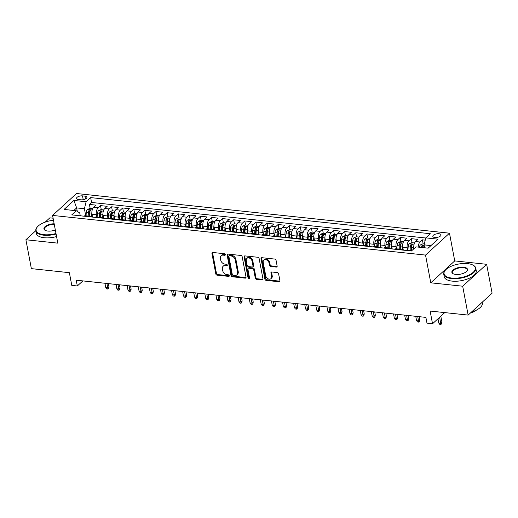 <?xml version="1.0" encoding="UTF-8"?>
<svg xmlns="http://www.w3.org/2000/svg" width="518" height="518" viewBox="0 0 518 518"><rect width="100%" height="100%" fill="white"/><g stroke="black" fill="none" stroke-linecap="round" stroke-linejoin="round"><path stroke-width="0.78" d="M225.304 254.591A0.894 0.66 -132.4 0 0 224.391 253.716L212.814 252.48A1.282 0.945 -132.4 0 0 212.166 252.674A1.282 0.945 -132.4 0 0 211.94 253.503L215.799 273.912A1.282 0.945 -132.4 0 0 217.1 275.162L228.678 276.392A0.894 0.66 -132.4 0 0 228.38 274.805L226.878 274.644A4.092 3.03 -132.4 0 1 222.708 270.649L222.384 268.946A4.092 3.03 -132.4 0 1 223.109 266.297A4.092 3.03 -132.4 0 1 225.188 265.689L226.683 265.851A0.894 0.66 -132.4 0 0 226.385 264.258L224.89 264.102A4.092 3.03 -132.4 0 1 220.713 260.101L220.396 258.398A4.092 3.03 -132.4 0 1 221.115 255.75A4.092 3.03 -132.4 0 1 223.193 255.141L224.695 255.303A0.894 0.66 -132.4 0 0 225.304 254.591M438.992 233.722A4.17 1.8 -10.7 0 0 434.731 234.401A4.17 1.8 -10.7 0 0 432.821 236.389A4.17 1.8 -10.7 0 0 434.848 237.509A4.17 1.8 -10.7 0 0 439.115 236.823A4.17 1.8 -10.7 0 0 441.019 234.842A4.17 1.8 -10.7 0 0 438.992 233.722M276.269 267.068A1.282 0.945 -132.4 0 0 276.916 266.874A1.282 0.945 -132.4 0 0 277.143 266.045L276.062 260.321A1.282 0.945 -132.4 0 0 274.754 259.071L261.901 257.705A1.282 0.945 -132.4 0 0 261.253 257.893A1.282 0.945 -132.4 0 0 261.027 258.722L264.879 279.131A1.282 0.945 -132.4 0 0 266.187 280.38L279.04 281.753A1.282 0.945 -132.4 0 0 279.694 281.559A1.282 0.945 -132.4 0 0 279.921 280.73L278.613 273.815A1.282 0.945 -132.4 0 0 277.305 272.565L271.808 271.982A1.282 0.945 -132.4 0 0 271.154 272.17A1.282 0.945 -132.4 0 0 270.927 272.999L271.574 276.431A3.425 2.532 -132.4 0 1 270.972 278.645A3.425 2.532 -132.4 0 1 267.948 278.736A3.425 2.532 -132.4 0 1 265.747 275.809L263.209 262.373A3.425 2.532 -132.4 0 1 263.817 260.153A3.425 2.532 -132.4 0 1 266.841 260.062A3.425 2.532 -132.4 0 1 269.036 262.989L269.464 265.229A1.282 0.945 -132.4 0 0 270.765 266.479L276.269 267.068L276.916 266.472A1.282 0.945 -132.4 0 0 277.143 266.472M35.8 230.704L25.9 239.756L31.358 268.635L69.373 272.682L71.775 285.386L77.324 285.975L76.237 280.199L425.887 317.385L426.981 323.161L432.53 323.756L444.729 312.6M462.684 286.208L486.642 264.303L454.733 260.91L430.775 282.815L462.684 286.208L468.142 315.086L430.128 311.046L432.53 323.756M430.775 282.815L425.537 255.083L52.571 215.423L76.528 193.518L449.488 233.184L425.537 255.083M25.9 239.756L57.815 243.149L52.571 215.423M242.178 256.714A1.282 0.945 -132.4 0 0 240.87 255.465L228.017 254.098A1.282 0.945 -132.4 0 0 227.37 254.286A1.282 0.945 -132.4 0 0 227.143 255.115L230.996 275.531A1.282 0.945 -132.4 0 0 232.304 276.78L245.156 278.147A1.282 0.945 -132.4 0 0 245.804 277.959A1.282 0.945 -132.4 0 0 246.031 277.13L242.178 256.714M244.956 255.898L257.815 257.271A1.282 0.945 -132.4 0 1 259.117 258.521L262.976 278.93A1.282 0.945 -132.4 0 1 262.749 279.759A1.282 0.945 -132.4 0 1 262.102 279.947L256.598 279.364A1.282 0.945 -132.4 0 1 255.296 278.114L253.729 269.833A1.282 0.945 -132.4 0 0 252.428 268.583L248.776 268.195A1.282 0.945 -132.4 0 0 248.128 268.389A1.282 0.945 -132.4 0 0 247.902 269.218L249.527 277.836A0.894 0.66 -132.4 0 1 248.005 277.674L244.082 256.922A1.282 0.945 -132.4 0 1 244.308 256.093A1.282 0.945 -132.4 0 1 244.956 255.898M486.642 264.303L492.1 293.188L468.142 315.086M53.101 218.201L49.857 217.851L45.163 222.138M425.22 240.151L422.403 239.847L423.167 243.881M418.188 247.099A5.212 2.694 -83.9 0 1 420.04 242.01L415.598 241.537L417.961 239.381L411.305 238.668L412.063 242.702M407.64 250.019L407.226 247.818A5.212 2.694 -83.9 0 1 408.942 240.831L404.5 240.358L406.863 238.196L400.207 237.49L400.964 241.517M396.542 248.841L396.121 246.639A5.212 2.694 -83.9 0 1 397.843 239.646L393.402 239.18L395.765 237.017L389.102 236.312L389.866 240.339M385.437 247.662L385.023 245.461A5.212 2.694 -83.9 0 1 386.739 238.468L382.303 237.995L384.66 235.839L378.004 235.127L378.768 239.161M374.339 246.477L373.925 244.276A5.212 2.694 -83.9 0 1 375.641 237.289L371.199 236.817L373.562 234.654L366.906 233.948L367.663 237.976M363.241 245.299L362.827 243.097A5.212 2.694 -83.9 0 1 364.542 236.111L360.101 235.638L362.464 233.476L355.801 232.77L356.565 236.797M352.136 244.12L351.722 241.919A5.212 2.694 -83.9 0 1 353.438 234.926L349.002 234.453L351.366 232.297L344.703 231.585L345.467 235.619M341.038 242.936L340.624 240.734A5.212 2.694 -83.9 0 1 342.34 233.747L337.898 233.275L340.261 231.112L333.605 230.406L334.363 234.434M329.94 241.757L329.526 239.556A5.212 2.694 -83.9 0 1 331.242 232.569L326.8 232.096L329.163 229.934L322.5 229.228L323.264 233.255M318.842 240.579L318.421 238.377A5.212 2.694 -83.9 0 1 320.137 231.384L315.702 230.911L318.065 228.755L311.402 228.043L312.166 232.077M307.737 239.394L307.323 237.192A5.212 2.694 -83.9 0 1 309.039 230.206L304.597 229.733L306.96 227.57L300.304 226.865L301.062 230.892M296.639 238.215L296.225 236.014A5.212 2.694 -83.9 0 1 297.941 229.027L293.499 228.555L295.862 226.392L289.206 225.686L289.963 229.714M285.541 237.037L285.12 234.835A5.212 2.694 -83.9 0 1 286.842 227.842L282.401 227.37L284.764 225.213L278.101 224.501L278.865 228.535M274.436 235.852L274.022 233.65A5.212 2.694 -83.9 0 1 275.738 226.664L271.303 226.191L273.666 224.029L267.003 223.323L267.767 227.35M263.338 234.673L262.924 232.472A5.212 2.694 -83.9 0 1 264.64 225.485L260.198 225.013L262.561 222.85L255.905 222.144L256.663 226.172M252.24 233.495L251.826 231.293A5.212 2.694 -83.9 0 1 253.542 224.3L249.1 223.828L251.463 221.672L244.8 220.959L245.564 224.993M241.142 232.31L240.721 230.109A5.212 2.694 -83.9 0 1 242.437 223.122L238.002 222.649L240.365 220.487L233.702 219.781L234.466 223.815M230.037 231.132L229.623 228.93A5.212 2.694 -83.9 0 1 231.339 221.944L226.897 221.471L229.26 219.308L222.604 218.602L223.362 222.63M218.939 229.953L218.525 227.752A5.212 2.694 -83.9 0 1 220.241 220.759L215.799 220.292L218.162 218.13L211.506 217.418L212.263 221.451M207.841 228.768L207.42 226.567A5.212 2.694 -83.9 0 1 209.142 219.58L204.701 219.108L207.064 216.951L200.401 216.239L201.165 220.273M196.736 227.59L196.322 225.388A5.212 2.694 -83.9 0 1 198.038 218.402L193.602 217.929L195.959 215.766L189.303 215.061L190.067 219.088M185.638 226.411L185.224 224.21A5.212 2.694 -83.9 0 1 186.94 217.217L182.498 216.751L184.861 214.588L178.205 213.882L178.963 217.91M174.54 225.233L174.126 223.031A5.212 2.694 -83.9 0 1 175.842 216.038L171.4 215.566L173.763 213.41L167.1 212.697L167.864 216.731M163.435 224.048L163.021 221.846A5.212 2.694 -83.9 0 1 164.737 214.86L160.302 214.387L162.665 212.225L156.002 211.519L156.766 215.546M152.337 222.869L151.923 220.668A5.212 2.694 -83.9 0 1 153.639 213.681L149.197 213.209L151.56 211.046L144.904 210.34L145.662 214.368M141.239 221.691L140.825 219.49A5.212 2.694 -83.9 0 1 142.541 212.497L138.099 212.024L140.462 209.868L133.799 209.155L134.563 213.189M130.141 220.506L129.72 218.305A5.212 2.694 -83.9 0 1 131.436 211.318L127.001 210.845L129.364 208.683L122.701 207.977L123.465 212.004M119.036 219.328L118.622 217.126A5.212 2.694 -83.9 0 1 120.338 210.14L115.896 209.667L118.259 207.504L111.603 206.799L112.361 210.826M107.938 218.149L107.524 215.948A5.212 2.694 -83.9 0 1 109.24 208.955L104.798 208.482L107.161 206.326L100.505 205.614L98.142 207.776A5.212 2.694 96.1 0 0 96.419 214.763L96.84 216.964M101.263 209.648L100.505 205.614M415.598 241.537A5.212 2.694 96.1 0 0 413.882 248.53L413.921 248.711M404.5 240.358A5.212 2.694 96.1 0 0 402.784 247.345L403.315 250.149M393.402 239.18A5.212 2.694 96.1 0 0 391.686 246.167L392.21 248.964M382.303 237.995A5.212 2.694 96.1 0 0 380.581 244.988L381.112 247.785M371.199 236.817A5.212 2.694 96.1 0 0 369.483 243.803L370.014 246.607M360.101 235.638A5.212 2.694 96.1 0 0 358.385 242.625L358.916 245.422M349.002 234.453A5.212 2.694 96.1 0 0 347.287 241.446L347.811 244.243M337.898 233.275A5.212 2.694 96.1 0 0 336.182 240.261L336.713 243.065M326.8 232.096A5.212 2.694 96.1 0 0 325.084 239.083L325.615 241.88M315.702 230.911A5.212 2.694 96.1 0 0 313.986 237.904L314.51 240.702M304.597 229.733A5.212 2.694 96.1 0 0 302.881 236.72L303.412 239.523M293.499 228.555A5.212 2.694 96.1 0 0 291.783 235.541L292.314 238.338M282.401 227.37A5.212 2.694 96.1 0 0 280.685 234.363L281.209 237.16M271.303 226.191A5.212 2.694 96.1 0 0 269.58 233.178L270.111 235.981M260.198 225.013A5.212 2.694 96.1 0 0 258.482 231.999L259.013 234.796M249.1 223.828A5.212 2.694 96.1 0 0 247.384 230.821L247.915 233.618M238.002 222.649A5.212 2.694 96.1 0 0 236.286 229.636L236.81 232.44M226.897 221.471A5.212 2.694 96.1 0 0 225.181 228.457L225.712 231.255M215.799 220.292A5.212 2.694 96.1 0 0 214.083 227.279L214.614 230.076M204.701 219.108A5.212 2.694 96.1 0 0 202.985 226.101L203.509 228.898M193.602 217.929A5.212 2.694 96.1 0 0 191.88 224.916L192.411 227.719M182.498 216.751A5.212 2.694 96.1 0 0 180.782 223.737L181.313 226.534M171.4 215.566A5.212 2.694 96.1 0 0 169.684 222.559L170.215 225.356M160.302 214.387A5.212 2.694 96.1 0 0 158.586 221.374L159.11 224.177M149.197 213.209A5.212 2.694 96.1 0 0 147.481 220.195L148.012 222.993M138.099 212.024A5.212 2.694 96.1 0 0 136.383 219.017L136.914 221.814M127.001 210.845A5.212 2.694 96.1 0 0 125.285 217.832L125.809 220.636M115.896 209.667A5.212 2.694 96.1 0 0 114.18 216.654L114.711 219.451M104.798 208.482A5.212 2.694 96.1 0 0 103.082 215.475L103.613 218.272M78.49 199.547L80.931 199.806A4.04 1.742 -10.7 0 0 85.062 199.145A4.04 1.742 -10.7 0 0 86.907 197.222A4.04 1.742 -10.7 0 0 84.946 196.134L82.504 195.875A4.04 1.742 -10.7 0 0 78.373 196.536A4.04 1.742 -10.7 0 0 76.528 198.459A4.04 1.742 -10.7 0 0 78.49 199.547M430.97 245.59L424.067 244.852L425.783 237.866L430.316 233.722L90.656 197.598L86.124 201.742L84.408 208.735L85.735 215.786M425.783 237.866L437.995 239.167L428.153 248.161L415.941 246.866L411.409 251.01L71.749 214.886L76.282 210.742L64.07 209.44L73.912 200.447L86.124 201.742M425.751 237.995L91.569 202.454L89.4 204.435L96.063 205.141L93.7 207.304A5.212 2.694 96.1 0 0 91.984 214.29L92.508 217.094M90.89 216.919A5.212 2.694 96.1 0 0 89.724 216.207A5.212 2.694 96.1 0 0 88.429 216.66M89.724 216.207L85.282 215.741A5.212 2.694 96.1 0 0 83.994 216.187M109.24 208.955L111.603 206.799M120.338 210.14L122.701 207.977M131.436 211.318L133.799 209.155M142.541 212.497L144.904 210.34M153.639 213.681L156.002 211.519M164.737 214.86L167.1 212.697M175.842 216.038L178.205 213.882M186.94 217.217L189.303 215.061M198.038 218.402L200.401 216.239M209.142 219.58L211.506 217.418M220.241 220.759L222.604 218.602M231.339 221.944L233.702 219.781M242.437 223.122L244.8 220.959M253.542 224.3L255.905 222.144M264.64 225.485L267.003 223.323M275.738 226.664L278.101 224.501M286.842 227.842L289.206 225.686M297.941 229.027L300.304 226.865M309.039 230.206L311.402 228.043M320.137 231.384L322.5 229.228M331.242 232.569L333.605 230.406M342.34 233.747L344.703 231.585M353.438 234.926L355.801 232.77M364.542 236.111L366.906 233.948M375.641 237.289L378.004 235.127M386.739 238.468L389.102 236.312M397.843 239.646L400.207 237.49M408.942 240.831L411.305 238.668M420.04 242.01L422.403 239.847M424.067 244.852L424.624 247.785M84.408 208.735L76.638 207.906L73.821 210.476M77.299 211.402L76.638 207.906L73.912 200.447M80.271 215.792L79.746 212.995L76.282 210.742M454.733 260.91L449.488 233.184M77.324 285.975L82.874 280.905M90.164 208.463L89.4 204.435M91.569 202.454L90.656 197.598M99.534 217.838A5.212 2.694 -83.9 0 1 100.822 217.392L96.38 216.919A5.212 2.694 96.1 0 0 95.092 217.366M110.632 219.017A5.212 2.694 -83.9 0 1 111.92 218.57L107.485 218.097A5.212 2.694 96.1 0 0 106.19 218.544M100.822 217.392A5.212 2.694 -83.9 0 1 101.988 218.097M121.73 220.202A5.212 2.694 -83.9 0 1 123.025 219.749L118.583 219.276A5.212 2.694 96.1 0 0 117.295 219.729M111.92 218.57A5.212 2.694 -83.9 0 1 113.092 219.282M132.835 221.38A5.212 2.694 -83.9 0 1 134.123 220.933L129.681 220.461A5.212 2.694 96.1 0 0 128.393 220.908M123.025 219.749A5.212 2.694 -83.9 0 1 124.191 220.461M143.933 222.559A5.212 2.694 -83.9 0 1 145.221 222.112L140.779 221.639A5.212 2.694 96.1 0 0 139.491 222.086M134.123 220.933A5.212 2.694 -83.9 0 1 135.289 221.639M155.031 223.744A5.212 2.694 -83.9 0 1 156.319 223.29L151.884 222.818A5.212 2.694 96.1 0 0 150.589 223.271M145.221 222.112A5.212 2.694 -83.9 0 1 146.393 222.824M166.129 224.922A5.212 2.694 -83.9 0 1 167.424 224.475L162.982 224.003A5.212 2.694 96.1 0 0 161.694 224.449M156.319 223.29A5.212 2.694 -83.9 0 1 157.491 224.003M177.234 226.101A5.212 2.694 -83.9 0 1 178.522 225.654L174.08 225.181A5.212 2.694 96.1 0 0 172.792 225.628M167.424 224.475A5.212 2.694 -83.9 0 1 168.59 225.181M188.332 227.285A5.212 2.694 -83.9 0 1 189.62 226.832L185.185 226.36A5.212 2.694 96.1 0 0 183.89 226.813M178.522 225.654A5.212 2.694 -83.9 0 1 179.688 226.366M199.43 228.464A5.212 2.694 -83.9 0 1 200.725 228.017L196.283 227.544A5.212 2.694 96.1 0 0 194.995 227.991M189.62 226.832A5.212 2.694 -83.9 0 1 190.792 227.544M210.535 229.642A5.212 2.694 -83.9 0 1 211.823 229.196L207.381 228.723A5.212 2.694 96.1 0 0 206.093 229.17M200.725 228.017A5.212 2.694 -83.9 0 1 201.891 228.723M221.633 230.821A5.212 2.694 -83.9 0 1 222.921 230.374L218.486 229.901A5.212 2.694 96.1 0 0 217.191 230.355M211.823 229.196A5.212 2.694 -83.9 0 1 212.989 229.908M232.731 232.006A5.212 2.694 -83.9 0 1 234.026 231.559L229.584 231.086A5.212 2.694 96.1 0 0 228.289 231.533M222.921 230.374A5.212 2.694 -83.9 0 1 224.093 231.086M243.829 233.184A5.212 2.694 -83.9 0 1 245.124 232.737L240.682 232.265A5.212 2.694 96.1 0 0 239.394 232.711M234.026 231.559A5.212 2.694 -83.9 0 1 235.191 232.265M254.934 234.363A5.212 2.694 -83.9 0 1 256.222 233.916L251.78 233.443A5.212 2.694 96.1 0 0 250.492 233.89M245.124 232.737A5.212 2.694 -83.9 0 1 246.29 233.443M266.032 235.548A5.212 2.694 -83.9 0 1 267.32 235.094L262.885 234.628A5.212 2.694 96.1 0 0 261.59 235.075M256.222 233.916A5.212 2.694 -83.9 0 1 257.388 234.628M277.13 236.726A5.212 2.694 -83.9 0 1 278.425 236.279L273.983 235.807A5.212 2.694 96.1 0 0 272.695 236.253M267.32 235.094A5.212 2.694 -83.9 0 1 268.492 235.807M288.235 237.904A5.212 2.694 -83.9 0 1 289.523 237.458L285.081 236.985A5.212 2.694 96.1 0 0 283.793 237.432M278.425 236.279A5.212 2.694 -83.9 0 1 279.591 236.985M299.333 239.089A5.212 2.694 -83.9 0 1 300.621 238.636L296.186 238.17A5.212 2.694 96.1 0 0 294.891 238.617M289.523 237.458A5.212 2.694 -83.9 0 1 290.689 238.17M310.431 240.268A5.212 2.694 -83.9 0 1 311.726 239.821L307.284 239.348A5.212 2.694 96.1 0 0 305.996 239.795M300.621 238.636A5.212 2.694 -83.9 0 1 301.793 239.348M321.536 241.446A5.212 2.694 -83.9 0 1 322.824 240.999L318.382 240.527A5.212 2.694 96.1 0 0 317.094 240.974M311.726 239.821A5.212 2.694 -83.9 0 1 312.891 240.527M332.634 242.631A5.212 2.694 -83.9 0 1 333.922 242.178L329.48 241.705A5.212 2.694 96.1 0 0 328.192 242.159M322.824 240.999A5.212 2.694 -83.9 0 1 323.99 241.712M343.732 243.81A5.212 2.694 -83.9 0 1 345.02 243.363L340.585 242.89A5.212 2.694 96.1 0 0 339.29 243.337M333.922 242.178A5.212 2.694 -83.9 0 1 335.094 242.89M354.83 244.988A5.212 2.694 -83.9 0 1 356.125 244.541L351.683 244.069A5.212 2.694 96.1 0 0 350.395 244.515M345.02 243.363A5.212 2.694 -83.9 0 1 346.192 244.069M365.935 246.173A5.212 2.694 -83.9 0 1 367.223 245.72L362.781 245.247A5.212 2.694 96.1 0 0 361.493 245.7M356.125 244.541A5.212 2.694 -83.9 0 1 357.29 245.254M377.033 247.351A5.212 2.694 -83.9 0 1 378.321 246.905L373.886 246.432A5.212 2.694 96.1 0 0 372.591 246.879M367.223 245.72A5.212 2.694 -83.9 0 1 368.389 246.432M388.131 248.53A5.212 2.694 -83.9 0 1 389.426 248.083L384.984 247.61A5.212 2.694 96.1 0 0 383.696 248.057M378.321 246.905A5.212 2.694 -83.9 0 1 379.493 247.61M399.236 249.715A5.212 2.694 -83.9 0 1 400.524 249.262L396.082 248.789A5.212 2.694 96.1 0 0 394.794 249.242M389.426 248.083A5.212 2.694 -83.9 0 1 390.591 248.795M410.334 250.893A5.212 2.694 -83.9 0 1 411.622 250.447L407.187 249.974A5.212 2.694 96.1 0 0 405.892 250.421M400.524 249.262A5.212 2.694 -83.9 0 1 401.69 249.974M411.622 250.447A5.212 2.694 -83.9 0 1 411.946 250.518M225.317 254.707L223.841 254.552A4.092 3.03 -132.4 0 0 221.762 255.16L221.115 255.75M223.109 266.297L223.757 265.702A4.092 3.03 -132.4 0 1 225.835 265.099L227.311 265.255M212.587 252.486A1.282 0.945 -132.4 0 0 212.587 252.907L216.446 273.323A1.282 0.945 -132.4 0 0 217.748 274.572L229.306 275.803M227.791 254.098A1.282 0.945 -132.4 0 0 227.791 254.526L231.643 274.935A1.282 0.945 -132.4 0 0 232.951 276.185L245.804 277.557A1.282 0.945 -132.4 0 0 246.031 277.551M229.513 255.814A0.894 0.66 -132.4 0 0 228.904 256.527L232.284 274.443A0.894 0.66 -132.4 0 0 233.197 275.317L234.777 275.485A4.092 3.03 -132.4 0 0 236.856 274.877A4.092 3.03 -132.4 0 0 237.581 272.228L235.269 259.984A4.092 3.03 -132.4 0 0 231.093 255.983L229.513 255.814L230.16 255.225A0.894 0.66 -132.4 0 0 229.707 255.355L229.06 255.95M236.856 274.877L237.503 274.287A4.092 3.03 -132.4 0 0 238.228 271.639L237.581 272.228M230.16 255.225L231.74 255.393A4.092 3.03 -132.4 0 1 235.91 259.389L238.228 271.639M248.128 268.389L248.776 267.793A1.282 0.945 -132.4 0 1 249.423 267.605L253.075 267.994A1.282 0.945 -132.4 0 1 254.377 269.243L255.944 277.519A1.282 0.945 -132.4 0 0 257.245 278.768L262.749 279.357A1.282 0.945 -132.4 0 0 262.976 279.357M244.729 255.905A1.282 0.945 -132.4 0 0 244.729 256.326L248.653 277.078A0.894 0.66 -132.4 0 0 249.54 277.952M252.104 261.247A3.425 2.532 -132.4 0 0 249.909 258.32A3.425 2.532 -132.4 0 0 246.885 258.411A3.425 2.532 -132.4 0 0 246.277 260.625L247.17 265.358A1.282 0.945 -132.4 0 0 248.478 266.608L252.124 266.997A1.282 0.945 -132.4 0 0 252.778 266.809A1.282 0.945 -132.4 0 0 253.004 265.98L252.104 261.247L252.752 260.651A3.425 2.532 -132.4 0 0 250.557 257.724A3.425 2.532 -132.4 0 0 247.533 257.815L246.885 258.411M252.778 266.809L253.425 266.213A1.282 0.945 -132.4 0 0 253.652 265.391L253.004 265.98M252.752 260.651L253.652 265.391M263.817 260.153L264.465 259.563A3.425 2.532 -132.4 0 1 267.489 259.473A3.425 2.532 -132.4 0 1 269.684 262.399L270.111 264.64A1.282 0.945 -132.4 0 0 271.413 265.889L276.916 266.472M270.972 278.645L271.62 278.049A3.425 2.532 -132.4 0 0 272.222 275.835L271.574 276.431M271.574 271.982A1.282 0.945 -132.4 0 0 271.574 272.403L272.222 275.835M261.674 257.705A1.282 0.945 -132.4 0 0 261.674 258.132L265.527 278.542A1.282 0.945 -132.4 0 0 266.835 279.791L279.688 281.157A1.282 0.945 -132.4 0 0 279.914 281.157M92.69 208.735L89.854 208.43L87.445 209.499A3.451 1.781 96.1 0 0 86.266 212.555L86.027 215.818M91.841 212.879A3.451 1.781 96.1 0 0 91.816 213.144L91.531 216.99M92.431 216.679L92.405 217.081M89.465 216.181L89.705 212.924A3.451 1.781 -83.9 0 1 90.43 210.45C90.449 209.758 90.009 209.712 89.096 210.308A3.451 1.781 96.1 0 0 88.377 212.781L88.131 216.038M89.005 216.136L89.251 212.768A1.761 0.906 -83.9 0 1 89.413 211.972L89.096 210.308M108.935 286.778L108.521 288.474L107.873 289.063L106.76 288.947L105.776 287.632L107.77 287.846L108.935 286.778L108.34 283.618M107.873 289.063L106.948 283.469M105.776 287.632L104.947 283.255M53.49 220.267A15.903 6.863 -10.7 0 0 37.432 226.813A15.903 6.863 -10.7 0 0 43.862 234.673A15.903 6.863 -10.7 0 0 55.989 233.508M56.086 234.026A16.291 7.032 169.3 0 1 43.732 235.198A16.291 7.032 169.3 0 1 35.82 230.821A16.291 7.032 169.3 0 1 37.147 227.143A16.291 7.032 169.3 0 1 37.296 226.981M55.329 230.005A7.951 3.432 169.3 0 1 47.811 231.06A7.951 3.432 169.3 0 1 45.208 230.361A7.951 3.432 169.3 0 1 45.519 226.295A7.951 3.432 169.3 0 1 54.15 223.77M56.572 236.564A16.291 7.032 169.3 0 1 44.218 237.736A16.291 7.032 169.3 0 1 36.299 233.365L35.82 230.821M54.248 224.294A7.563 3.263 -10.7 0 0 44.399 229.202A7.563 3.263 -10.7 0 0 45.409 230.458M467.586 263.61A15.903 6.863 -10.7 0 0 445.357 270.195A15.903 6.863 -10.7 0 0 451.793 278.056A15.903 6.863 -10.7 0 0 471.063 273.892A15.903 6.863 -10.7 0 0 472.798 265.015A15.903 6.863 -10.7 0 0 467.586 263.61M472.986 265.112A16.291 7.032 169.3 0 1 473.187 265.216A16.291 7.032 169.3 0 1 475.764 268.156A16.291 7.032 169.3 0 1 468.317 275.913A16.291 7.032 169.3 0 1 451.664 278.58A16.291 7.032 169.3 0 1 443.745 274.203A16.291 7.032 169.3 0 1 445.072 270.525A16.291 7.032 169.3 0 1 445.221 270.364M463.636 267.223A7.951 3.432 169.3 0 1 466.854 271.154A7.951 3.432 169.3 0 1 455.743 274.443A7.951 3.432 169.3 0 1 453.133 273.744A7.951 3.432 169.3 0 1 454.001 269.308A7.951 3.432 169.3 0 1 463.636 267.223M466.699 271.322A7.563 3.263 -10.7 0 0 467.184 269.774A7.563 3.263 -10.7 0 0 463.513 267.748A7.563 3.263 -10.7 0 0 455.782 268.984A7.563 3.263 -10.7 0 0 452.324 272.585A7.563 3.263 -10.7 0 0 453.341 273.841M475.764 268.156L476.243 270.694A16.291 7.032 169.3 0 1 468.796 278.451A16.291 7.032 169.3 0 1 452.143 281.119A16.291 7.032 169.3 0 1 444.224 276.748L443.745 274.203M476.612 309.991A11.733 5.063 169.3 0 1 470.325 313.092M480.581 303.723A16.291 7.032 169.3 0 1 478.554 305.568M482.206 302.234L482.355 303.043A16.291 7.032 169.3 0 1 471.471 312.05M103.788 209.913L100.952 209.615L98.549 210.677A3.451 1.781 96.1 0 0 97.365 213.74L97.125 216.997M102.94 214.064A3.451 1.781 96.1 0 0 102.914 214.329L102.635 218.169M103.535 217.864L103.503 218.259M100.57 217.366L100.809 214.102A3.451 1.781 -83.9 0 1 101.528 211.629C101.547 210.936 101.107 210.891 100.201 211.486A3.451 1.781 96.1 0 0 99.475 213.96L99.236 217.223M100.103 217.314L100.356 213.947A1.761 0.906 -83.9 0 1 100.511 213.151L100.201 211.486M120.04 287.963L119.619 289.653L118.972 290.242L117.858 290.125L116.874 288.817L118.875 289.025L120.04 287.963L119.438 284.796M118.972 290.242L118.046 284.647M116.874 288.817L116.045 284.434M114.886 211.091L112.05 210.794L109.648 211.862A3.451 1.781 96.1 0 0 108.469 214.918L108.223 218.175M114.044 215.242A3.451 1.781 96.1 0 0 114.018 215.507L113.733 219.347M114.633 219.043L114.607 219.444M111.668 218.544L111.907 215.281A3.451 1.781 -83.9 0 1 112.633 212.814C112.652 212.121 112.205 212.069 111.299 212.671A3.451 1.781 96.1 0 0 110.574 215.138L110.334 218.402M111.208 218.492L111.454 215.125A1.761 0.906 -83.9 0 1 111.61 214.335L111.299 212.671M131.138 289.141L130.717 290.831L130.07 291.427L128.963 291.31L127.972 289.996L129.973 290.209L131.138 289.141L130.542 285.975M130.07 291.427L129.144 285.826M127.972 289.996L127.15 285.619M125.991 212.276L123.154 211.972L120.746 213.04A3.451 1.781 96.1 0 0 119.567 216.097L119.328 219.36M125.142 216.42A3.451 1.781 96.1 0 0 125.116 216.686L124.832 220.532M125.732 220.221L125.706 220.623M122.766 219.723L123.006 216.466A3.451 1.781 -83.9 0 1 123.731 213.992C123.75 213.299 123.303 213.254 122.397 213.85A3.451 1.781 96.1 0 0 121.678 216.323L121.432 219.58M122.306 219.677L122.552 216.31A1.761 0.906 -83.9 0 1 122.714 215.514L122.397 213.85M142.236 290.32L141.822 292.016L141.174 292.605L140.061 292.489L139.077 291.174L141.071 291.388L142.236 290.32L141.641 287.16M141.174 292.605L140.242 287.011M139.077 291.174L138.248 286.797M137.089 213.455L134.253 213.157L131.85 214.219A3.451 1.781 96.1 0 0 130.666 217.275L130.426 220.538M136.24 217.605A3.451 1.781 96.1 0 0 136.215 217.871L135.93 221.71M136.836 221.406L136.804 221.801M133.864 220.908L134.11 217.644A3.451 1.781 -83.9 0 1 134.829 215.171C134.848 214.478 134.408 214.433 133.502 215.028A3.451 1.781 96.1 0 0 132.776 217.502L132.537 220.765M133.404 220.856L133.657 217.489A1.761 0.906 -83.9 0 1 133.812 216.692L133.502 215.028M153.341 291.504L152.92 293.194L152.273 293.784L151.159 293.667L150.175 292.353L152.175 292.566L153.341 291.504L152.739 288.338M152.273 293.784L151.347 288.189M150.175 292.353L149.346 287.976M148.187 214.633L145.351 214.335L142.949 215.404A3.451 1.781 96.1 0 0 141.764 218.46L141.524 221.717M147.339 218.784A3.451 1.781 96.1 0 0 147.319 219.049L147.034 222.889M147.934 222.585L147.902 222.98M144.969 222.086L145.208 218.823A3.451 1.781 -83.9 0 1 145.934 216.356C145.953 215.663 145.506 215.611 144.6 216.213A3.451 1.781 96.1 0 0 143.874 218.68L143.635 221.944M144.509 222.034L144.755 218.667A1.761 0.906 -83.9 0 1 144.911 217.871L144.6 216.213M164.439 292.683L164.018 294.373L163.371 294.969L162.263 294.846L161.273 293.538L163.274 293.751L164.439 292.683L163.837 289.517M163.371 294.969L162.445 289.368M161.273 293.538L160.444 289.154M159.291 215.818L156.455 215.514L154.047 216.582A3.451 1.781 96.1 0 0 152.868 219.638L152.629 222.902M158.443 219.962A3.451 1.781 96.1 0 0 158.417 220.228L158.132 224.067M159.032 223.763L159.007 224.164M156.067 223.264L156.306 220.008A3.451 1.781 -83.9 0 1 157.032 217.534C157.051 216.841 156.604 216.796 155.698 217.392A3.451 1.781 96.1 0 0 154.973 219.865L154.733 223.122M155.607 223.219L155.853 219.852A1.761 0.906 -83.9 0 1 156.015 219.056L155.698 217.392M175.537 293.861L175.116 295.558L174.469 296.147L173.362 296.031L172.377 294.716L174.372 294.93L175.537 293.861L174.942 290.702M174.469 296.147L173.543 290.553M172.377 294.716L171.549 290.339M170.39 216.997L167.554 216.699L165.151 217.761A3.451 1.781 96.1 0 0 163.966 220.817L163.727 224.08M169.541 221.141A3.451 1.781 96.1 0 0 169.516 221.413L169.231 225.252M170.137 224.948L170.105 225.343M167.165 224.443L167.405 221.186A3.451 1.781 -83.9 0 1 168.13 218.713C168.149 218.02 167.709 217.974 166.796 218.57A3.451 1.781 96.1 0 0 166.077 221.044L165.838 224.307M166.705 224.398L166.958 221.031A1.761 0.906 -83.9 0 1 167.113 220.234L166.796 218.57M186.635 295.046L186.221 296.736L185.573 297.326L184.46 297.209L183.476 295.895L185.47 296.108L186.635 295.046L186.04 291.88M185.573 297.326L184.648 291.731M183.476 295.895L182.647 291.517M181.488 218.175L178.652 217.877L176.249 218.939A3.451 1.781 96.1 0 0 175.065 222.002L174.825 225.259M180.64 222.326A3.451 1.781 96.1 0 0 180.614 222.591L180.335 226.431M181.235 226.126L181.203 226.521M178.27 225.628L178.509 222.364A3.451 1.781 -83.9 0 1 179.228 219.897C179.247 219.205 178.807 219.153 177.901 219.755A3.451 1.781 96.1 0 0 177.175 222.222L176.936 225.485M177.804 225.576L178.056 222.209A1.761 0.906 -83.9 0 1 178.211 221.413L177.901 219.755M197.74 296.225L197.319 297.915L196.672 298.51L195.564 298.387L194.574 297.079L196.575 297.293L197.74 296.225L197.138 293.058M196.672 298.51L195.746 292.91M194.574 297.079L193.745 292.696M192.586 219.36L189.756 219.056L187.348 220.124A3.451 1.781 96.1 0 0 186.169 223.18L185.923 226.444M191.744 223.504A3.451 1.781 96.1 0 0 191.718 223.77L191.433 227.609M192.333 227.305L192.307 227.706M189.368 226.806L189.607 223.549A3.451 1.781 -83.9 0 1 190.333 221.076C190.352 220.383 189.905 220.338 188.999 220.933A3.451 1.781 96.1 0 0 188.274 223.407L188.034 226.664M188.908 226.761L189.154 223.394A1.761 0.906 -83.9 0 1 189.316 222.598L188.999 220.933M208.838 297.403L208.417 299.1L207.77 299.689L206.663 299.572L205.672 298.258L207.673 298.472L208.838 297.403L208.242 294.237M207.77 299.689L206.844 294.094M205.672 298.258L204.85 293.881M203.691 220.538L200.854 220.234L198.446 221.303A3.451 1.781 96.1 0 0 197.267 224.359L197.028 227.622M202.842 224.682A3.451 1.781 96.1 0 0 202.816 224.954L202.532 228.794M203.432 228.483L203.406 228.885M200.466 227.985L200.706 224.728A3.451 1.781 -83.9 0 1 201.431 222.254C201.45 221.562 201.003 221.516 200.097 222.112A3.451 1.781 96.1 0 0 199.378 224.585L199.132 227.849M200.006 227.939L200.252 224.572A1.761 0.906 -83.9 0 1 200.414 223.776L200.097 222.112M219.936 298.588L219.522 300.278L218.874 300.867L217.761 300.751L216.777 299.436L218.771 299.65L219.936 298.588L219.341 295.422M218.874 300.867L217.948 295.273M216.777 299.436L215.948 295.059M214.789 221.717L211.953 221.419L209.55 222.481A3.451 1.781 96.1 0 0 208.365 225.544L208.126 228.801M213.94 225.867A3.451 1.781 96.1 0 0 213.915 226.133L213.636 229.973M214.536 229.668L214.504 230.063M211.564 229.17L211.81 225.906A3.451 1.781 -83.9 0 1 212.529 223.433C212.548 222.746 212.108 222.695 211.202 223.297A3.451 1.781 96.1 0 0 210.476 225.764L210.237 229.027M211.104 229.118L211.357 225.751A1.761 0.906 -83.9 0 1 211.512 224.954L211.202 223.297M231.041 299.767L230.62 301.457L229.973 302.052L228.859 301.929L227.875 300.621L229.875 300.835L231.041 299.767L230.439 296.6M229.973 302.052L229.047 296.451M227.875 300.621L227.046 296.238M225.887 222.902L223.051 222.598L220.649 223.666A3.451 1.781 96.1 0 0 219.464 226.722L219.224 229.986M225.039 227.046A3.451 1.781 96.1 0 0 225.019 227.311L224.734 231.151M225.634 230.847L225.602 231.248M222.669 230.348L222.908 227.091A3.451 1.781 -83.9 0 1 223.634 224.618C223.653 223.925 223.206 223.88 222.3 224.475A3.451 1.781 96.1 0 0 221.574 226.949L221.335 230.206M222.209 230.296L222.455 226.936A1.761 0.906 -83.9 0 1 222.611 226.139L222.3 224.475M242.139 300.945L241.718 302.635L241.071 303.231L239.964 303.114L238.973 301.8L240.974 302.013L242.139 300.945L241.543 297.779M241.071 303.231L240.145 297.63M238.973 301.8L238.15 297.423M236.991 224.08L234.155 223.776L231.747 224.844A3.451 1.781 96.1 0 0 230.568 227.901L230.329 231.164M236.143 228.224A3.451 1.781 96.1 0 0 236.117 228.49L235.832 232.336M236.732 232.025L236.707 232.427M233.767 231.527L234.006 228.27A3.451 1.781 -83.9 0 1 234.732 225.796C234.751 225.103 234.304 225.058 233.398 225.654A3.451 1.781 96.1 0 0 232.673 228.127L232.433 231.384M233.307 231.481L233.553 228.114A1.761 0.906 -83.9 0 1 233.715 227.318L233.398 225.654M253.237 302.13L252.816 303.82L252.169 304.409L251.062 304.293L250.077 302.978L252.072 303.192L253.237 302.13L252.642 298.964M252.169 304.409L251.243 298.815M250.077 302.978L249.249 298.601M248.09 225.259L245.254 224.961L242.851 226.023A3.451 1.781 96.1 0 0 241.666 229.085L241.427 232.342M247.241 229.409A3.451 1.781 96.1 0 0 247.215 229.675L246.931 233.514M247.837 233.21L247.805 233.605M244.865 232.711L245.105 229.448A3.451 1.781 -83.9 0 1 245.83 226.975C245.849 226.288 245.409 226.236 244.496 226.839A3.451 1.781 96.1 0 0 243.777 229.306L243.538 232.569M244.405 232.66L244.658 229.293A1.761 0.906 -83.9 0 1 244.813 228.496L244.496 226.839M264.335 303.308L263.921 304.998L263.274 305.594L262.16 305.471L261.176 304.163L263.17 304.37L264.335 303.308L263.74 300.142M263.274 305.594L262.348 299.993M261.176 304.163L260.347 299.78M259.188 226.444L256.352 226.139L253.949 227.208A3.451 1.781 96.1 0 0 252.765 230.264L252.525 233.521M258.34 230.588A3.451 1.781 96.1 0 0 258.314 230.853L258.035 234.693M258.935 234.389L258.903 234.79M255.97 233.89L256.209 230.627A3.451 1.781 -83.9 0 1 256.928 228.16C256.954 227.467 256.507 227.421 255.601 228.017A3.451 1.781 96.1 0 0 254.875 230.491L254.636 233.747M255.51 233.838L255.756 230.478A1.761 0.906 -83.9 0 1 255.911 229.681L255.601 228.017M275.44 304.487L275.019 306.177L274.372 306.773L273.264 306.656L272.274 305.342L274.275 305.555L275.44 304.487L274.838 301.321M274.372 306.773L273.446 301.172M272.274 305.342L271.445 300.964M270.286 227.622L267.456 227.318L265.048 228.386A3.451 1.781 96.1 0 0 263.869 231.442L263.623 234.706M269.444 231.766A3.451 1.781 96.1 0 0 269.418 232.032L269.133 235.878M270.033 235.567L270.007 235.968M267.068 235.068L267.307 231.811A3.451 1.781 -83.9 0 1 268.033 229.338C268.052 228.645 267.605 228.6 266.699 229.196A3.451 1.781 96.1 0 0 265.974 231.669L265.734 234.926M266.608 235.023L266.854 231.656A1.761 0.906 -83.9 0 1 267.016 230.86L266.699 229.196M286.538 305.672L286.117 307.362L285.47 307.951L284.363 307.834L283.378 306.52L285.373 306.734L286.538 305.672L285.942 302.506M285.47 307.951L284.544 302.357M283.378 306.52L282.55 302.143M281.391 228.801L278.554 228.503L276.146 229.565A3.451 1.781 96.1 0 0 274.967 232.627L274.728 235.884M280.542 232.951A3.451 1.781 96.1 0 0 280.516 233.217L280.232 237.056M281.132 236.752L281.106 237.147M278.166 236.253L278.406 232.99A3.451 1.781 -83.9 0 1 279.131 230.516C279.15 229.824 278.71 229.778 277.797 230.38A3.451 1.781 96.1 0 0 277.078 232.847L276.832 236.111M277.706 236.202L277.952 232.835A1.761 0.906 -83.9 0 1 278.114 232.038L277.797 230.38M297.636 306.85L297.222 308.54L296.574 309.129L295.461 309.013L294.477 307.705L296.471 307.912L297.636 306.85L297.041 303.684M296.574 309.129L295.649 303.535M294.477 307.705L293.648 303.321M292.489 229.986L289.653 229.681L287.25 230.75A3.451 1.781 96.1 0 0 286.065 233.806L285.826 237.063M291.64 234.13A3.451 1.781 96.1 0 0 291.615 234.395L291.336 238.235M292.236 237.93L292.204 238.332M289.271 237.432L289.51 234.168A3.451 1.781 -83.9 0 1 290.229 231.701C290.248 231.009 289.808 230.957 288.902 231.559A3.451 1.781 96.1 0 0 288.176 234.032L287.937 237.289M288.804 237.38L289.057 234.019A1.761 0.906 -83.9 0 1 289.212 233.223L288.902 231.559M308.741 308.029L308.32 309.719L307.673 310.314L306.559 310.198L305.575 308.883L307.575 309.097L308.741 308.029L308.139 304.862M307.673 310.314L306.747 304.714M305.575 308.883L304.746 304.506M303.587 231.164L300.751 230.86L298.349 231.928A3.451 1.781 96.1 0 0 297.17 234.984L296.924 238.248M302.745 235.308A3.451 1.781 96.1 0 0 302.719 235.573L302.434 239.42M303.334 239.109L303.308 239.51M300.369 238.61L300.608 235.353A3.451 1.781 -83.9 0 1 301.334 232.88C301.353 232.187 300.906 232.142 300 232.737A3.451 1.781 96.1 0 0 299.274 235.211L299.035 238.468M299.909 238.565L300.155 235.198A1.761 0.906 -83.9 0 1 300.31 234.401L300 232.737M319.839 309.207L319.418 310.904L318.771 311.493L317.663 311.376L316.673 310.062L318.674 310.276L319.839 309.207L319.243 306.047M318.771 311.493L317.845 305.898M316.673 310.062L315.851 305.685M314.691 232.342L311.855 232.045L309.447 233.106A3.451 1.781 96.1 0 0 308.268 236.169L308.029 239.426M313.843 236.493A3.451 1.781 96.1 0 0 313.817 236.758L313.532 240.598M314.432 240.294L314.407 240.689M311.467 239.795L311.706 236.532A3.451 1.781 -83.9 0 1 312.432 234.058C312.451 233.365 312.004 233.32 311.098 233.916A3.451 1.781 96.1 0 0 310.379 236.389L310.133 239.653M311.007 239.743L311.253 236.376A1.761 0.906 -83.9 0 1 311.415 235.58L311.098 233.916M330.937 310.392L330.523 312.082L329.875 312.671L328.762 312.555L327.777 311.247L329.772 311.454L330.937 310.392L330.342 307.226M329.875 312.671L328.943 307.077M327.777 311.247L326.949 306.863M325.79 233.521L322.954 233.223L320.551 234.291A3.451 1.781 96.1 0 0 319.366 237.348L319.127 240.605M324.941 237.671A3.451 1.781 96.1 0 0 324.916 237.937L324.631 241.776M325.537 241.472L325.505 241.874M322.565 240.974L322.811 237.71A3.451 1.781 -83.9 0 1 323.53 235.243C323.549 234.55 323.109 234.499 322.202 235.101A3.451 1.781 96.1 0 0 321.477 237.568L321.238 240.831M322.105 240.922L322.358 237.555A1.761 0.906 -83.9 0 1 322.513 236.765L322.202 235.101M342.042 311.571L341.621 313.26L340.974 313.856L339.86 313.74L338.876 312.425L340.876 312.639L342.042 311.571L341.44 308.404M340.974 313.856L340.048 308.255M338.876 312.425L338.047 308.048M336.888 234.706L334.052 234.401L331.649 235.47A3.451 1.781 96.1 0 0 330.465 238.526L330.225 241.789M336.04 238.85A3.451 1.781 96.1 0 0 336.02 239.115L335.735 242.961M336.635 242.651L336.603 243.052M333.67 242.152L333.909 238.895A3.451 1.781 -83.9 0 1 334.634 236.422C334.654 235.729 334.207 235.684 333.301 236.279A3.451 1.781 96.1 0 0 332.575 238.753L332.336 242.01M333.21 242.107L333.456 238.74A1.761 0.906 -83.9 0 1 333.611 237.943L333.301 236.279M353.14 312.749L352.719 314.445L352.072 315.035L350.964 314.918L349.974 313.604L351.975 313.817L353.14 312.749L352.538 309.589M352.072 315.035L351.146 309.44M349.974 313.604L349.145 309.227M347.992 235.884L345.156 235.586L342.748 236.648A3.451 1.781 96.1 0 0 341.569 239.704L341.33 242.968M347.144 240.028A3.451 1.781 96.1 0 0 347.118 240.3L346.833 244.14M347.733 243.836L347.707 244.231M344.768 243.331L345.007 240.074A3.451 1.781 -83.9 0 1 345.733 237.6C345.752 236.907 345.305 236.862 344.399 237.458A3.451 1.781 96.1 0 0 343.674 239.931L343.434 243.195M344.308 243.285L344.554 239.918A1.761 0.906 -83.9 0 1 344.716 239.122L344.399 237.458M364.238 313.934L363.817 315.624L363.17 316.213L362.063 316.097L361.078 314.782L363.073 314.996L364.238 313.934L363.642 310.768M363.17 316.213L362.244 310.619M361.078 314.782L360.25 310.405M359.091 237.063L356.255 236.765L353.852 237.833A3.451 1.781 96.1 0 0 352.667 240.889L352.428 244.146M358.242 241.213A3.451 1.781 96.1 0 0 358.216 241.479L357.932 245.318M358.838 245.014L358.806 245.409M355.866 244.515L356.106 241.252A3.451 1.781 -83.9 0 1 356.831 238.785C356.85 238.092 356.41 238.04 355.497 238.643A3.451 1.781 96.1 0 0 354.778 241.11L354.539 244.373M355.406 244.464L355.659 241.097A1.761 0.906 -83.9 0 1 355.814 240.3L355.497 238.643M375.336 315.112L374.922 316.802L374.274 317.398L373.161 317.275L372.177 315.967L374.171 316.181L375.336 315.112L374.741 311.946M374.274 317.398L373.349 311.797M372.177 315.967L371.348 311.583M370.189 238.248L367.353 237.943L364.95 239.012A3.451 1.781 96.1 0 0 363.765 242.068L363.526 245.331M369.34 242.392A3.451 1.781 96.1 0 0 369.315 242.657L369.036 246.497M369.936 246.192L369.904 246.594M366.971 245.694L367.21 242.437A3.451 1.781 -83.9 0 1 367.929 239.964C367.948 239.271 367.508 239.225 366.602 239.821A3.451 1.781 96.1 0 0 365.876 242.294L365.637 245.551M366.504 245.649L366.757 242.282A1.761 0.906 -83.9 0 1 366.912 241.485L366.602 239.821M386.441 316.291L386.02 317.987L385.373 318.576L384.265 318.46L383.275 317.145L385.275 317.359L386.441 316.291L385.839 313.131M385.373 318.576L384.447 312.982M383.275 317.145L382.446 312.768M381.287 239.426L378.457 239.122L376.049 240.19A3.451 1.781 96.1 0 0 374.87 243.246L374.624 246.51M380.445 243.57A3.451 1.781 96.1 0 0 380.419 243.842L380.134 247.682M381.034 247.371L381.008 247.772M378.069 246.872L378.308 243.615A3.451 1.781 -83.9 0 1 379.034 241.142C379.053 240.449 378.606 240.404 377.7 240.999A3.451 1.781 96.1 0 0 376.975 243.473L376.735 246.736M377.609 246.827L377.855 243.46A1.761 0.906 -83.9 0 1 378.017 242.664L377.7 240.999M397.539 317.476L397.118 319.166L396.471 319.755L395.363 319.638L394.373 318.324L396.374 318.538L397.539 317.476L396.943 314.309M396.471 319.755L395.545 314.161M394.373 318.324L393.55 313.947M392.391 240.605L389.555 240.307L387.147 241.369A3.451 1.781 96.1 0 0 385.968 244.431L385.729 247.688M391.543 244.755A3.451 1.781 96.1 0 0 391.517 245.02L391.232 248.86M392.132 248.556L392.107 248.951M389.167 248.057L389.406 244.794A3.451 1.781 -83.9 0 1 390.132 242.327C390.151 241.634 389.704 241.582 388.798 242.184A3.451 1.781 96.1 0 0 388.079 244.651L387.833 247.915M388.707 248.005L388.953 244.638A1.761 0.906 -83.9 0 1 389.115 243.842L388.798 242.184M408.637 318.654L408.223 320.344L407.575 320.94L406.462 320.817L405.477 319.509L407.472 319.723L408.637 318.654L408.042 315.488M407.575 320.94L406.649 315.339M405.477 319.509L404.649 315.125M403.49 241.789L400.654 241.485L398.251 242.554A3.451 1.781 96.1 0 0 397.066 245.61L396.827 248.873M402.641 245.933A3.451 1.781 96.1 0 0 402.615 246.199L402.337 250.039M403.237 249.734L403.205 250.136M400.265 249.236L400.511 245.979A3.451 1.781 -83.9 0 1 401.23 243.505C401.249 242.812 400.809 242.767 399.902 243.363A3.451 1.781 96.1 0 0 399.177 245.836L398.938 249.093M399.805 249.19L400.058 245.823A1.761 0.906 -83.9 0 1 400.213 245.027L399.902 243.363M419.742 319.833L419.321 321.529L418.673 322.118L417.56 322.002L416.576 320.687L418.576 320.901L419.742 319.833L419.14 316.666M418.673 322.118L417.748 316.524M416.576 320.687L415.747 316.31M414.588 242.968L411.752 242.664L409.35 243.732A3.451 1.781 96.1 0 0 408.165 246.788L407.925 250.052M413.74 247.112A3.451 1.781 96.1 0 0 413.72 247.384L413.597 249.009M411.37 250.414L411.609 247.157A3.451 1.781 -83.9 0 1 412.334 244.684C412.354 243.991 411.907 243.946 411.001 244.541A3.451 1.781 96.1 0 0 410.275 247.015L410.036 250.278M410.91 250.369L411.156 247.002A1.761 0.906 -83.9 0 1 411.311 246.205L411.001 244.541M424.281 243.997L422.856 243.849L420.448 244.91A3.451 1.781 96.1 0 0 419.366 247.228M422.805 247.591A3.451 1.781 -83.9 0 1 423.433 245.862C423.452 245.176 423.005 245.124 422.099 245.726A3.451 1.781 96.1 0 0 421.471 247.449M422.364 247.546A1.761 0.906 -83.9 0 1 422.416 247.384L422.099 245.726M441.938 322.196L441.517 323.886L440.87 324.482L439.763 324.359L438.778 323.051L440.773 323.258L441.938 322.196L440.805 316.187M440.87 324.482L439.64 317.256M438.778 323.051L437.969 318.777M407.226 247.818L402.784 247.345M396.121 246.639L391.686 246.167M385.023 245.461L380.581 244.988M373.925 244.276L369.483 243.803M362.827 243.097L358.385 242.625M351.722 241.919L347.287 241.446M340.624 240.734L336.182 240.261M329.526 239.556L325.084 239.083M318.421 238.377L313.986 237.904M307.323 237.192L302.881 236.72M296.225 236.014L291.783 235.541M285.12 234.835L280.685 234.363M274.022 233.65L269.58 233.178M262.924 232.472L258.482 231.999M251.826 231.293L247.384 230.821M240.721 230.109L236.286 229.636M229.623 228.93L225.181 228.457M218.525 227.752L214.083 227.279M207.42 226.567L202.985 226.101M196.322 225.388L191.88 224.916M185.224 224.21L180.782 223.737M174.126 223.031L169.684 222.559M163.021 221.846L158.586 221.374M151.923 220.668L147.481 220.195M140.825 219.49L136.383 219.017M129.72 218.305L125.285 217.832M118.622 217.126L114.18 216.654M107.524 215.948L103.082 215.475M96.419 214.763L91.984 214.29M98.142 207.776L93.7 207.304M83.223 199.689L82.504 195.875M85.476 198.944L84.946 196.134M223.841 254.552L223.193 255.141M227.311 265.274L226.683 265.851M225.835 265.099L225.188 265.689M229.306 275.822L228.678 276.392M217.748 274.572L217.1 275.162M216.446 273.323L215.799 273.912M212.587 252.907L211.94 253.503M225.317 254.726L224.695 255.303M245.804 277.557L245.156 278.147M232.951 276.185L232.304 276.78M231.643 274.935L230.996 275.531M227.791 254.526L227.143 255.115M235.91 259.389L235.269 259.984M231.74 255.393L231.093 255.983M262.749 279.357L262.102 279.947M257.245 278.768L256.598 279.364M255.944 277.519L255.296 278.114M254.377 269.243L253.729 269.833M253.075 267.994L252.428 268.583M249.423 267.605L248.776 268.195M248.653 277.078L248.005 277.674M244.729 256.326L244.082 256.922M271.413 265.889L270.765 266.479M270.111 264.64L269.464 265.229M269.684 262.399L269.036 262.989M271.574 272.403L270.927 272.999M279.688 281.157L279.04 281.753M266.835 279.791L266.187 280.38M265.527 278.542L264.879 279.131M261.674 258.132L261.027 258.722M92.217 209.971L87.51 209.473M88.377 212.781L86.266 212.555M91.816 213.144L89.705 212.924M103.322 211.15L98.608 210.651M99.475 213.96L97.365 213.74M102.914 214.329L100.809 214.102M114.42 212.335L109.706 211.83M110.574 215.138L108.469 214.918M114.018 215.507L111.907 215.281M125.518 213.513L120.811 213.015M121.678 216.323L119.567 216.097M125.116 216.686L123.006 216.466M136.623 214.692L131.909 214.193M132.776 217.502L130.666 217.275M136.215 217.871L134.11 217.644M147.721 215.876L143.007 215.371M143.874 218.68L141.764 218.46M147.319 219.049L145.208 218.823M158.819 217.055L154.111 216.556M154.973 219.865L152.868 219.638M158.417 220.228L156.306 220.008M169.917 218.233L165.21 217.735M166.077 221.044L163.966 220.817M169.516 221.413L167.405 221.186M181.022 219.418L176.308 218.913M177.175 222.222L175.065 222.002M180.614 222.591L178.509 222.364M192.12 220.597L187.406 220.098M188.274 223.407L186.169 223.18M191.718 223.77L189.607 223.549M203.218 221.775L198.511 221.277M199.378 224.585L197.267 224.359M202.816 224.954L200.706 224.728M214.322 222.96L209.609 222.455M210.476 225.764L208.365 225.544M213.915 226.133L211.81 225.906M225.421 224.139L220.707 223.64M221.574 226.949L219.464 226.722M225.019 227.311L222.908 227.091M236.519 225.317L231.811 224.818M232.673 228.127L230.568 227.901M236.117 228.49L234.006 228.27M247.617 226.502L242.91 225.997M243.777 229.306L241.666 229.085M247.215 229.675L245.105 229.448M258.722 227.68L254.008 227.182M254.875 230.491L252.765 230.264M258.314 230.853L256.209 230.627M269.82 228.859L265.106 228.36M265.974 231.669L263.869 231.442M269.418 232.032L267.307 231.811M280.918 230.044L276.211 229.539M277.078 232.847L274.967 232.627M280.516 233.217L278.406 232.99M292.022 231.222L287.309 230.717M288.176 234.032L286.065 233.806M291.615 234.395L289.51 234.168M303.121 232.401L298.407 231.902M299.274 235.211L297.17 234.984M302.719 235.573L300.608 235.353M314.219 233.579L309.511 233.081M310.379 236.389L308.268 236.169M313.817 236.758L311.706 236.532M325.323 234.764L320.61 234.259M321.477 237.568L319.366 237.348M324.916 237.937L322.811 237.71M336.422 235.943L331.708 235.444M332.575 238.753L330.465 238.526M336.02 239.115L333.909 238.895M347.52 237.121L342.812 236.622M343.674 239.931L341.569 239.704M347.118 240.3L345.007 240.074M358.618 238.306L353.911 237.801M354.778 241.11L352.667 240.889M358.216 241.479L356.106 241.252M369.722 239.484L365.009 238.986M365.876 242.294L363.765 242.068M369.315 242.657L367.21 242.437M380.821 240.663L376.107 240.164M376.975 243.473L374.87 243.246M380.419 243.842L378.308 243.615M391.919 241.848L387.211 241.343M388.079 244.651L385.968 244.431M391.517 245.02L389.406 244.794M403.023 243.026L398.31 242.528M399.177 245.836L397.066 245.61M402.615 246.199L400.511 245.979M414.122 244.205L409.408 243.706M410.275 247.015L408.165 246.788M413.72 247.384L411.609 247.157M424.145 245.273L420.512 244.884M37.432 226.813L37.147 227.143M445.357 270.195L445.072 270.525M472.798 265.015L473.187 265.216"/></g></svg>
